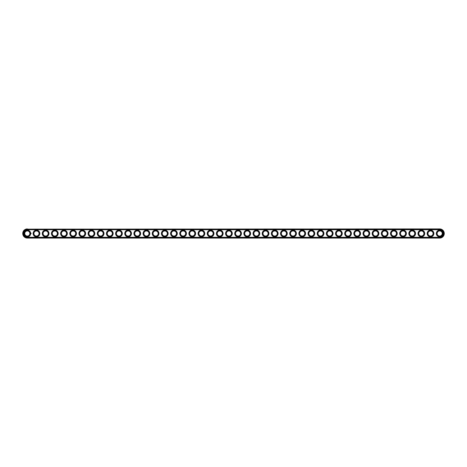 <?xml version="1.0" encoding="UTF-8"?>
<svg xmlns="http://www.w3.org/2000/svg" width="467" height="467" viewBox="0 0 467 467"><rect width="100%" height="100%" fill="white"/><g stroke="black" fill="none" stroke-linecap="round" stroke-linejoin="round"><path stroke-width="0.7" d="M27.319 228.918A4.582 4.582 0 0 0 22.737 233.5A4.582 4.582 0 0 0 27.319 238.082L439.68 238.082A4.582 4.582 0 0 0 444.263 233.5A4.582 4.582 0 0 0 439.68 228.918L27.319 229.139A4.361 4.361 0 0 0 22.959 233.5A4.361 4.361 0 0 0 27.319 237.861L439.68 237.861A4.361 4.361 0 0 0 444.041 233.5A4.361 4.361 0 0 0 439.68 229.139L27.319 229.139M29.882 233.5A2.569 2.569 0 0 1 26.035 235.724A2.569 2.569 0 0 1 26.035 231.276A2.569 2.569 0 0 1 29.882 233.5M39.047 233.5A2.569 2.569 0 0 1 35.2 235.724A2.569 2.569 0 0 1 35.2 231.276A2.569 2.569 0 0 1 39.047 233.5M48.212 233.5A2.569 2.569 0 0 1 44.365 235.724A2.569 2.569 0 0 1 44.365 231.276A2.569 2.569 0 0 1 48.212 233.5M57.377 233.5A2.569 2.569 0 0 1 53.524 235.724A2.569 2.569 0 0 1 53.524 231.276A2.569 2.569 0 0 1 57.377 233.5M66.536 233.5A2.569 2.569 0 0 1 62.689 235.724A2.569 2.569 0 0 1 62.689 231.276A2.569 2.569 0 0 1 66.536 233.5M75.701 233.5A2.569 2.569 0 0 1 71.854 235.724A2.569 2.569 0 0 1 71.854 231.276A2.569 2.569 0 0 1 75.701 233.5M84.866 233.5A2.569 2.569 0 0 1 81.019 235.724A2.569 2.569 0 0 1 81.019 231.276A2.569 2.569 0 0 1 84.866 233.5M94.03 233.5A2.569 2.569 0 0 1 90.178 235.724A2.569 2.569 0 0 1 90.178 231.276A2.569 2.569 0 0 1 94.03 233.5M103.195 233.5A2.569 2.569 0 0 1 99.343 235.724A2.569 2.569 0 0 1 99.343 231.276A2.569 2.569 0 0 1 103.195 233.5M112.354 233.5A2.569 2.569 0 0 1 108.507 235.724A2.569 2.569 0 0 1 108.507 231.276A2.569 2.569 0 0 1 112.354 233.5M121.519 233.5A2.569 2.569 0 0 1 117.672 235.724A2.569 2.569 0 0 1 117.672 231.276A2.569 2.569 0 0 1 121.519 233.5M130.684 233.5A2.569 2.569 0 0 1 126.837 235.724A2.569 2.569 0 0 1 126.837 231.276A2.569 2.569 0 0 1 130.684 233.5M139.849 233.5A2.569 2.569 0 0 1 135.996 235.724A2.569 2.569 0 0 1 135.996 231.276A2.569 2.569 0 0 1 139.849 233.5M149.014 233.5A2.569 2.569 0 0 1 145.161 235.724A2.569 2.569 0 0 1 145.161 231.276A2.569 2.569 0 0 1 149.014 233.5M158.173 233.5A2.569 2.569 0 0 1 154.326 235.724A2.569 2.569 0 0 1 154.326 231.276A2.569 2.569 0 0 1 158.173 233.5M167.338 233.5A2.569 2.569 0 0 1 163.491 235.724A2.569 2.569 0 0 1 163.491 231.276A2.569 2.569 0 0 1 167.338 233.5M176.503 233.5A2.569 2.569 0 0 1 172.656 235.724A2.569 2.569 0 0 1 172.656 231.276A2.569 2.569 0 0 1 176.503 233.5M185.668 233.5A2.569 2.569 0 0 1 181.815 235.724A2.569 2.569 0 0 1 181.815 231.276A2.569 2.569 0 0 1 185.668 233.5M194.827 233.5A2.569 2.569 0 0 1 190.98 235.724A2.569 2.569 0 0 1 190.98 231.276A2.569 2.569 0 0 1 194.827 233.5M203.991 233.5A2.569 2.569 0 0 1 200.145 235.724A2.569 2.569 0 0 1 200.145 231.276A2.569 2.569 0 0 1 203.991 233.5M213.156 233.5A2.569 2.569 0 0 1 209.309 235.724A2.569 2.569 0 0 1 209.309 231.276A2.569 2.569 0 0 1 213.156 233.5M222.321 233.5A2.569 2.569 0 0 1 218.474 235.724A2.569 2.569 0 0 1 218.474 231.276A2.569 2.569 0 0 1 222.321 233.5M231.486 233.5A2.569 2.569 0 0 1 227.633 235.724A2.569 2.569 0 0 1 227.633 231.276A2.569 2.569 0 0 1 231.486 233.5M240.645 233.5A2.569 2.569 0 0 1 236.798 235.724A2.569 2.569 0 0 1 236.798 231.276A2.569 2.569 0 0 1 240.645 233.5M249.81 233.5A2.569 2.569 0 0 1 245.963 235.724A2.569 2.569 0 0 1 245.963 231.276A2.569 2.569 0 0 1 249.81 233.5M258.975 233.5A2.569 2.569 0 0 1 255.128 235.724A2.569 2.569 0 0 1 255.128 231.276A2.569 2.569 0 0 1 258.975 233.5M268.14 233.5A2.569 2.569 0 0 1 264.287 235.724A2.569 2.569 0 0 1 264.287 231.276A2.569 2.569 0 0 1 268.14 233.5M277.305 233.5A2.569 2.569 0 0 1 273.452 235.724A2.569 2.569 0 0 1 273.452 231.276A2.569 2.569 0 0 1 277.305 233.5M286.464 233.5A2.569 2.569 0 0 1 282.617 235.724A2.569 2.569 0 0 1 282.617 231.276A2.569 2.569 0 0 1 286.464 233.5M295.629 233.5A2.569 2.569 0 0 1 291.782 235.724A2.569 2.569 0 0 1 291.782 231.276A2.569 2.569 0 0 1 295.629 233.5M304.793 233.5A2.569 2.569 0 0 1 300.946 235.724A2.569 2.569 0 0 1 300.946 231.276A2.569 2.569 0 0 1 304.793 233.5M313.958 233.5A2.569 2.569 0 0 1 310.106 235.724A2.569 2.569 0 0 1 310.106 231.276A2.569 2.569 0 0 1 313.958 233.5M323.123 233.5A2.569 2.569 0 0 1 319.27 235.724A2.569 2.569 0 0 1 319.27 231.276A2.569 2.569 0 0 1 323.123 233.5M332.282 233.5A2.569 2.569 0 0 1 328.435 235.724A2.569 2.569 0 0 1 328.435 231.276A2.569 2.569 0 0 1 332.282 233.5M341.447 233.5A2.569 2.569 0 0 1 337.6 235.724A2.569 2.569 0 0 1 337.6 231.276A2.569 2.569 0 0 1 341.447 233.5M350.612 233.5A2.569 2.569 0 0 1 346.765 235.724A2.569 2.569 0 0 1 346.765 231.276A2.569 2.569 0 0 1 350.612 233.5M359.777 233.5A2.569 2.569 0 0 1 355.924 235.724A2.569 2.569 0 0 1 355.924 231.276A2.569 2.569 0 0 1 359.777 233.5M368.936 233.5A2.569 2.569 0 0 1 365.089 235.724A2.569 2.569 0 0 1 365.089 231.276A2.569 2.569 0 0 1 368.936 233.5M378.101 233.5A2.569 2.569 0 0 1 374.254 235.724A2.569 2.569 0 0 1 374.254 231.276A2.569 2.569 0 0 1 378.101 233.5M387.266 233.5A2.569 2.569 0 0 1 383.419 235.724A2.569 2.569 0 0 1 383.419 231.276A2.569 2.569 0 0 1 387.266 233.5M396.43 233.5A2.569 2.569 0 0 1 392.584 235.724A2.569 2.569 0 0 1 392.584 231.276A2.569 2.569 0 0 1 396.43 233.5M405.595 233.5A2.569 2.569 0 0 1 401.743 235.724A2.569 2.569 0 0 1 401.743 231.276A2.569 2.569 0 0 1 405.595 233.5M414.754 233.5A2.569 2.569 0 0 1 410.907 235.724A2.569 2.569 0 0 1 410.907 231.276A2.569 2.569 0 0 1 414.754 233.5M423.919 233.5A2.569 2.569 0 0 1 420.072 235.724A2.569 2.569 0 0 1 420.072 231.276A2.569 2.569 0 0 1 423.919 233.5M433.084 233.5A2.569 2.569 0 0 1 429.237 235.724A2.569 2.569 0 0 1 429.237 231.276A2.569 2.569 0 0 1 433.084 233.5M442.249 233.5A2.569 2.569 0 0 1 438.396 235.724A2.569 2.569 0 0 1 438.396 231.276A2.569 2.569 0 0 1 442.249 233.5M30.104 233.5A2.784 2.784 0 0 1 25.924 235.911A2.784 2.784 0 0 1 25.924 231.089A2.784 2.784 0 0 1 30.104 233.5M39.269 233.5A2.784 2.784 0 0 1 35.089 235.911A2.784 2.784 0 0 1 35.089 231.089A2.784 2.784 0 0 1 39.269 233.5M48.434 233.5A2.784 2.784 0 0 1 44.254 235.911A2.784 2.784 0 0 1 44.254 231.089A2.784 2.784 0 0 1 48.434 233.5M57.593 233.5A2.784 2.784 0 0 1 53.413 235.911A2.784 2.784 0 0 1 53.413 231.089A2.784 2.784 0 0 1 57.593 233.5M66.758 233.5A2.784 2.784 0 0 1 62.578 235.911A2.784 2.784 0 0 1 62.578 231.089A2.784 2.784 0 0 1 66.758 233.5M75.923 233.5A2.784 2.784 0 0 1 71.743 235.911A2.784 2.784 0 0 1 71.743 231.089A2.784 2.784 0 0 1 75.923 233.5M85.087 233.5A2.784 2.784 0 0 1 80.908 235.911A2.784 2.784 0 0 1 80.908 231.089A2.784 2.784 0 0 1 85.087 233.5M94.246 233.5A2.784 2.784 0 0 1 90.073 235.911A2.784 2.784 0 0 1 90.073 231.089A2.784 2.784 0 0 1 94.246 233.5M103.411 233.5A2.784 2.784 0 0 1 99.232 235.911A2.784 2.784 0 0 1 99.232 231.089A2.784 2.784 0 0 1 103.411 233.5M112.576 233.5A2.784 2.784 0 0 1 108.397 235.911A2.784 2.784 0 0 1 108.397 231.089A2.784 2.784 0 0 1 112.576 233.5M121.741 233.5A2.784 2.784 0 0 1 117.561 235.911A2.784 2.784 0 0 1 117.561 231.089A2.784 2.784 0 0 1 121.741 233.5M130.906 233.5A2.784 2.784 0 0 1 126.726 235.911A2.784 2.784 0 0 1 126.726 231.089A2.784 2.784 0 0 1 130.906 233.5M140.065 233.5A2.784 2.784 0 0 1 135.891 235.911A2.784 2.784 0 0 1 135.891 231.089A2.784 2.784 0 0 1 140.065 233.5M149.23 233.5A2.784 2.784 0 0 1 145.05 235.911A2.784 2.784 0 0 1 145.05 231.089A2.784 2.784 0 0 1 149.23 233.5M158.395 233.5A2.784 2.784 0 0 1 154.215 235.911A2.784 2.784 0 0 1 154.215 231.089A2.784 2.784 0 0 1 158.395 233.5M167.56 233.5A2.784 2.784 0 0 1 163.38 235.911A2.784 2.784 0 0 1 163.38 231.089A2.784 2.784 0 0 1 167.56 233.5M176.724 233.5A2.784 2.784 0 0 1 172.545 235.911A2.784 2.784 0 0 1 172.545 231.089A2.784 2.784 0 0 1 176.724 233.5M185.884 233.5A2.784 2.784 0 0 1 181.71 235.911A2.784 2.784 0 0 1 181.71 231.089A2.784 2.784 0 0 1 185.884 233.5M195.048 233.5A2.784 2.784 0 0 1 190.869 235.911A2.784 2.784 0 0 1 190.869 231.089A2.784 2.784 0 0 1 195.048 233.5M204.213 233.5A2.784 2.784 0 0 1 200.034 235.911A2.784 2.784 0 0 1 200.034 231.089A2.784 2.784 0 0 1 204.213 233.5M213.378 233.5A2.784 2.784 0 0 1 209.198 235.911A2.784 2.784 0 0 1 209.198 231.089A2.784 2.784 0 0 1 213.378 233.5M222.543 233.5A2.784 2.784 0 0 1 218.363 235.911A2.784 2.784 0 0 1 218.363 231.089A2.784 2.784 0 0 1 222.543 233.5M231.702 233.5A2.784 2.784 0 0 1 227.522 235.911A2.784 2.784 0 0 1 227.522 231.089A2.784 2.784 0 0 1 231.702 233.5M240.867 233.5A2.784 2.784 0 0 1 236.687 235.911A2.784 2.784 0 0 1 236.687 231.089A2.784 2.784 0 0 1 240.867 233.5M250.032 233.5A2.784 2.784 0 0 1 245.852 235.911A2.784 2.784 0 0 1 245.852 231.089A2.784 2.784 0 0 1 250.032 233.5M259.197 233.5A2.784 2.784 0 0 1 255.017 235.911A2.784 2.784 0 0 1 255.017 231.089A2.784 2.784 0 0 1 259.197 233.5M268.356 233.5A2.784 2.784 0 0 1 264.182 235.911A2.784 2.784 0 0 1 264.182 231.089A2.784 2.784 0 0 1 268.356 233.5M277.521 233.5A2.784 2.784 0 0 1 273.341 235.911A2.784 2.784 0 0 1 273.341 231.089A2.784 2.784 0 0 1 277.521 233.5M286.685 233.5A2.784 2.784 0 0 1 282.506 235.911A2.784 2.784 0 0 1 282.506 231.089A2.784 2.784 0 0 1 286.685 233.5M295.85 233.5A2.784 2.784 0 0 1 291.671 235.911A2.784 2.784 0 0 1 291.671 231.089A2.784 2.784 0 0 1 295.85 233.5M305.015 233.5A2.784 2.784 0 0 1 300.836 235.911A2.784 2.784 0 0 1 300.836 231.089A2.784 2.784 0 0 1 305.015 233.5M314.174 233.5A2.784 2.784 0 0 1 310 235.911A2.784 2.784 0 0 1 310 231.089A2.784 2.784 0 0 1 314.174 233.5M323.339 233.5A2.784 2.784 0 0 1 319.159 235.911A2.784 2.784 0 0 1 319.159 231.089A2.784 2.784 0 0 1 323.339 233.5M332.504 233.5A2.784 2.784 0 0 1 328.324 235.911A2.784 2.784 0 0 1 328.324 231.089A2.784 2.784 0 0 1 332.504 233.5M341.669 233.5A2.784 2.784 0 0 1 337.489 235.911A2.784 2.784 0 0 1 337.489 231.089A2.784 2.784 0 0 1 341.669 233.5M350.834 233.5A2.784 2.784 0 0 1 346.654 235.911A2.784 2.784 0 0 1 346.654 231.089A2.784 2.784 0 0 1 350.834 233.5M359.993 233.5A2.784 2.784 0 0 1 355.819 235.911A2.784 2.784 0 0 1 355.819 231.089A2.784 2.784 0 0 1 359.993 233.5M369.158 233.5A2.784 2.784 0 0 1 364.978 235.911A2.784 2.784 0 0 1 364.978 231.089A2.784 2.784 0 0 1 369.158 233.5M378.323 233.5A2.784 2.784 0 0 1 374.143 235.911A2.784 2.784 0 0 1 374.143 231.089A2.784 2.784 0 0 1 378.323 233.5M387.487 233.5A2.784 2.784 0 0 1 383.308 235.911A2.784 2.784 0 0 1 383.308 231.089A2.784 2.784 0 0 1 387.487 233.5M396.652 233.5A2.784 2.784 0 0 1 392.473 235.911A2.784 2.784 0 0 1 392.473 231.089A2.784 2.784 0 0 1 396.652 233.5M405.811 233.5A2.784 2.784 0 0 1 401.632 235.911A2.784 2.784 0 0 1 401.632 231.089A2.784 2.784 0 0 1 405.811 233.5M414.976 233.5A2.784 2.784 0 0 1 410.797 235.911A2.784 2.784 0 0 1 410.797 231.089A2.784 2.784 0 0 1 414.976 233.5M424.141 233.5A2.784 2.784 0 0 1 419.961 235.911A2.784 2.784 0 0 1 419.961 231.089A2.784 2.784 0 0 1 424.141 233.5M433.306 233.5A2.784 2.784 0 0 1 429.126 235.911A2.784 2.784 0 0 1 429.126 231.089A2.784 2.784 0 0 1 433.306 233.5M442.465 233.5A2.784 2.784 0 0 1 438.291 235.911A2.784 2.784 0 0 1 438.291 231.089A2.784 2.784 0 0 1 442.465 233.5M27.319 229.723A3.777 3.777 0 0 0 23.543 233.5A3.777 3.777 0 0 0 27.319 237.277L439.68 237.277A3.777 3.777 0 0 0 443.457 233.5A3.777 3.777 0 0 0 439.68 229.723L27.319 229.723M30.688 233.5A3.374 3.374 0 0 1 25.632 236.419A3.374 3.374 0 0 1 25.632 230.581A3.374 3.374 0 0 1 30.688 233.5M39.853 233.5A3.374 3.374 0 0 1 34.797 236.419A3.374 3.374 0 0 1 34.797 230.581A3.374 3.374 0 0 1 39.853 233.5M49.017 233.5A3.374 3.374 0 0 1 43.956 236.419A3.374 3.374 0 0 1 43.956 230.581A3.374 3.374 0 0 1 49.017 233.5M58.182 233.5A3.374 3.374 0 0 1 53.121 236.419A3.374 3.374 0 0 1 53.121 230.581A3.374 3.374 0 0 1 58.182 233.5M67.347 233.5A3.374 3.374 0 0 1 62.286 236.419A3.374 3.374 0 0 1 62.286 230.581A3.374 3.374 0 0 1 67.347 233.5M76.506 233.5A3.374 3.374 0 0 1 71.451 236.419A3.374 3.374 0 0 1 71.451 230.581A3.374 3.374 0 0 1 76.506 233.5M85.671 233.5A3.374 3.374 0 0 1 80.616 236.419A3.374 3.374 0 0 1 80.616 230.581A3.374 3.374 0 0 1 85.671 233.5M94.836 233.5A3.374 3.374 0 0 1 89.775 236.419A3.374 3.374 0 0 1 89.775 230.581A3.374 3.374 0 0 1 94.836 233.5M104.001 233.5A3.374 3.374 0 0 1 98.94 236.419A3.374 3.374 0 0 1 98.94 230.581A3.374 3.374 0 0 1 104.001 233.5M113.166 233.5A3.374 3.374 0 0 1 108.105 236.419A3.374 3.374 0 0 1 108.105 230.581A3.374 3.374 0 0 1 113.166 233.5M122.325 233.5A3.374 3.374 0 0 1 117.27 236.419A3.374 3.374 0 0 1 117.27 230.581A3.374 3.374 0 0 1 122.325 233.5M131.49 233.5A3.374 3.374 0 0 1 126.434 236.419A3.374 3.374 0 0 1 126.434 230.581A3.374 3.374 0 0 1 131.49 233.5M140.655 233.5A3.374 3.374 0 0 1 135.593 236.419A3.374 3.374 0 0 1 135.593 230.581A3.374 3.374 0 0 1 140.655 233.5M149.819 233.5A3.374 3.374 0 0 1 144.758 236.419A3.374 3.374 0 0 1 144.758 230.581A3.374 3.374 0 0 1 149.819 233.5M158.978 233.5A3.374 3.374 0 0 1 153.923 236.419A3.374 3.374 0 0 1 153.923 230.581A3.374 3.374 0 0 1 158.978 233.5M168.143 233.5A3.374 3.374 0 0 1 163.088 236.419A3.374 3.374 0 0 1 163.088 230.581A3.374 3.374 0 0 1 168.143 233.5M177.308 233.5A3.374 3.374 0 0 1 172.253 236.419A3.374 3.374 0 0 1 172.253 230.581A3.374 3.374 0 0 1 177.308 233.5M186.473 233.5A3.374 3.374 0 0 1 181.412 236.419A3.374 3.374 0 0 1 181.412 230.581A3.374 3.374 0 0 1 186.473 233.5M195.638 233.5A3.374 3.374 0 0 1 190.577 236.419A3.374 3.374 0 0 1 190.577 230.581A3.374 3.374 0 0 1 195.638 233.5M204.797 233.5A3.374 3.374 0 0 1 199.742 236.419A3.374 3.374 0 0 1 199.742 230.581A3.374 3.374 0 0 1 204.797 233.5M213.962 233.5A3.374 3.374 0 0 1 208.907 236.419A3.374 3.374 0 0 1 208.907 230.581A3.374 3.374 0 0 1 213.962 233.5M223.127 233.5A3.374 3.374 0 0 1 218.066 236.419A3.374 3.374 0 0 1 218.066 230.581A3.374 3.374 0 0 1 223.127 233.5M232.292 233.5A3.374 3.374 0 0 1 227.231 236.419A3.374 3.374 0 0 1 227.231 230.581A3.374 3.374 0 0 1 232.292 233.5M241.457 233.5A3.374 3.374 0 0 1 236.395 236.419A3.374 3.374 0 0 1 236.395 230.581A3.374 3.374 0 0 1 241.457 233.5M250.616 233.5A3.374 3.374 0 0 1 245.56 236.419A3.374 3.374 0 0 1 245.56 230.581A3.374 3.374 0 0 1 250.616 233.5M259.78 233.5A3.374 3.374 0 0 1 254.725 236.419A3.374 3.374 0 0 1 254.725 230.581A3.374 3.374 0 0 1 259.78 233.5M268.945 233.5A3.374 3.374 0 0 1 263.884 236.419A3.374 3.374 0 0 1 263.884 230.581A3.374 3.374 0 0 1 268.945 233.5M278.11 233.5A3.374 3.374 0 0 1 273.049 236.419A3.374 3.374 0 0 1 273.049 230.581A3.374 3.374 0 0 1 278.11 233.5M287.275 233.5A3.374 3.374 0 0 1 282.214 236.419A3.374 3.374 0 0 1 282.214 230.581A3.374 3.374 0 0 1 287.275 233.5M296.434 233.5A3.374 3.374 0 0 1 291.379 236.419A3.374 3.374 0 0 1 291.379 230.581A3.374 3.374 0 0 1 296.434 233.5M305.599 233.5A3.374 3.374 0 0 1 300.544 236.419A3.374 3.374 0 0 1 300.544 230.581A3.374 3.374 0 0 1 305.599 233.5M314.764 233.5A3.374 3.374 0 0 1 309.703 236.419A3.374 3.374 0 0 1 309.703 230.581A3.374 3.374 0 0 1 314.764 233.5M323.929 233.5A3.374 3.374 0 0 1 318.868 236.419A3.374 3.374 0 0 1 318.868 230.581A3.374 3.374 0 0 1 323.929 233.5M333.088 233.5A3.374 3.374 0 0 1 328.032 236.419A3.374 3.374 0 0 1 328.032 230.581A3.374 3.374 0 0 1 333.088 233.5M342.253 233.5A3.374 3.374 0 0 1 337.197 236.419A3.374 3.374 0 0 1 337.197 230.581A3.374 3.374 0 0 1 342.253 233.5M351.418 233.5A3.374 3.374 0 0 1 346.362 236.419A3.374 3.374 0 0 1 346.362 230.581A3.374 3.374 0 0 1 351.418 233.5M360.582 233.5A3.374 3.374 0 0 1 355.521 236.419A3.374 3.374 0 0 1 355.521 230.581A3.374 3.374 0 0 1 360.582 233.5M369.747 233.5A3.374 3.374 0 0 1 364.686 236.419A3.374 3.374 0 0 1 364.686 230.581A3.374 3.374 0 0 1 369.747 233.5M378.906 233.5A3.374 3.374 0 0 1 373.851 236.419A3.374 3.374 0 0 1 373.851 230.581A3.374 3.374 0 0 1 378.906 233.5M388.071 233.5A3.374 3.374 0 0 1 383.016 236.419A3.374 3.374 0 0 1 383.016 230.581A3.374 3.374 0 0 1 388.071 233.5M397.236 233.5A3.374 3.374 0 0 1 392.175 236.419A3.374 3.374 0 0 1 392.175 230.581A3.374 3.374 0 0 1 397.236 233.5M406.401 233.5A3.374 3.374 0 0 1 401.34 236.419A3.374 3.374 0 0 1 401.34 230.581A3.374 3.374 0 0 1 406.401 233.5M415.566 233.5A3.374 3.374 0 0 1 410.505 236.419A3.374 3.374 0 0 1 410.505 230.581A3.374 3.374 0 0 1 415.566 233.5M424.725 233.5A3.374 3.374 0 0 1 419.67 236.419A3.374 3.374 0 0 1 419.67 230.581A3.374 3.374 0 0 1 424.725 233.5M433.89 233.5A3.374 3.374 0 0 1 428.834 236.419A3.374 3.374 0 0 1 428.834 230.581A3.374 3.374 0 0 1 433.89 233.5M443.055 233.5A3.374 3.374 0 0 1 437.993 236.419A3.374 3.374 0 0 1 437.993 230.581A3.374 3.374 0 0 1 443.055 233.5M31.05 233.185L31.149 233.535L31.05 233.185"/></g></svg>
